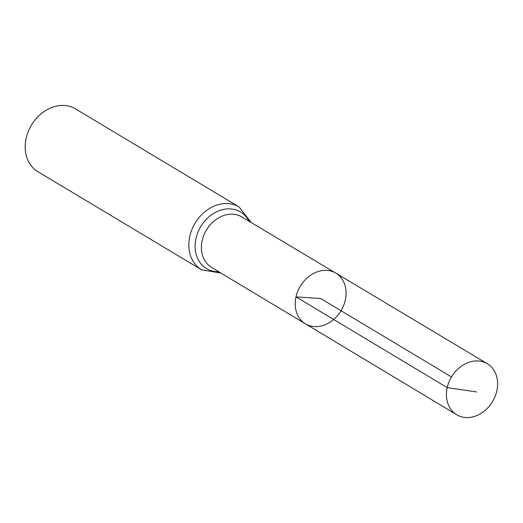 <?xml version="1.0" encoding="UTF-8"?>
<svg xmlns="http://www.w3.org/2000/svg" width="523" height="523" viewBox="0 0 523 523"><rect width="100%" height="100%" fill="white"/><g stroke="black" fill="none" stroke-linecap="round" stroke-linejoin="round"><path stroke-width="0.78" d="M305.439 323.842L211.586 267.449A29.438 23.692 120.9 0 1 202.172 240.619A29.438 23.692 120.9 0 1 241.855 216.953L335.825 273.143A29.55 23.79 120.9 0 0 295.985 296.907A29.55 23.79 120.9 0 0 305.439 323.842A29.55 23.79 120.9 0 0 341.055 310.734A29.55 23.79 120.9 0 0 335.825 273.143A29.55 23.79 120.9 0 0 295.985 296.907A29.55 23.79 120.9 0 0 305.439 323.842L456.723 414.739A29.739 23.934 120.9 0 0 496.85 390.844A29.739 23.934 120.9 0 0 487.305 363.72A29.739 23.934 120.9 0 0 447.211 387.635A29.739 23.934 120.9 0 0 456.723 414.739M251.243 222.569L239.148 206.977L75.515 108.895A36.603 29.458 120.9 0 0 26.15 138.307A36.603 29.458 120.9 0 0 37.878 171.681L201.512 269.763L220.961 273.084M451.499 376.933L320.651 298.502L295.985 296.907L447.211 387.635L476.486 391.91M239.148 206.977A36.603 29.458 120.9 0 0 189.784 236.389A36.603 29.458 120.9 0 0 201.512 269.763M248.987 221.216A33.021 26.575 120.9 0 0 220.503 210.226A33.021 26.575 120.9 0 0 195.975 238.508A33.021 26.575 120.9 0 0 218.706 271.731M335.825 273.143L487.305 363.72"/></g></svg>
